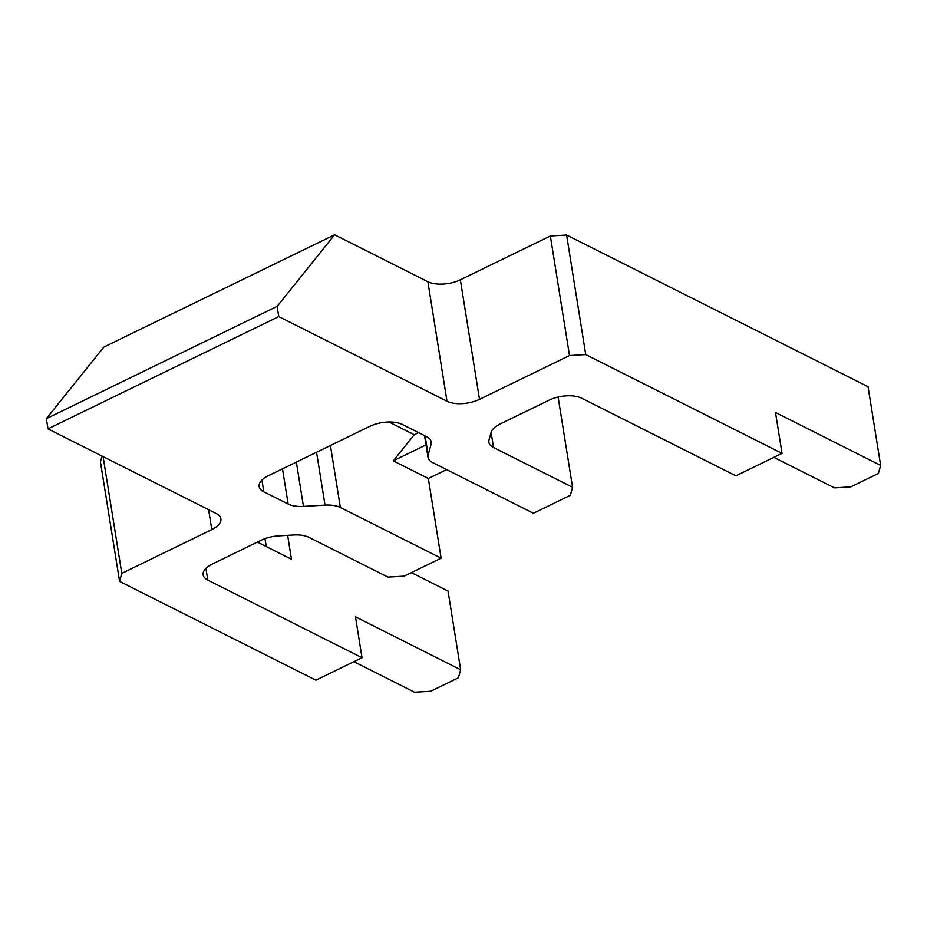 <?xml version="1.0" encoding="UTF-8"?>
<svg xmlns="http://www.w3.org/2000/svg" width="927" height="927" viewBox="0 0 927 927"><rect width="100%" height="100%" fill="white"/><g stroke="black" fill="none" stroke-linecap="round" stroke-linejoin="round"><path stroke-width="1.39" d="M558.112 397.046L572.562 487.278L570.337 495.308L533.419 513.268L432.666 462.561A23.418 10.939 -9.1 0 1 428.007 457.289A23.418 10.939 -9.1 0 1 428.158 454.948L431.101 444.3A23.418 10.939 170.9 0 0 431.252 441.959A23.418 10.939 170.9 0 0 426.605 436.675L402.26 424.427A23.418 10.939 170.9 0 0 369.78 426.35L268.239 475.76A23.418 10.939 170.9 0 0 259.143 486.513A23.418 10.939 170.9 0 0 263.801 491.797L261.912 480.047M572.562 487.278L493.546 447.521L491.113 432.376M411.403 572.631L448.042 591.078L460.649 669.757L458.425 677.776L430.731 691.252L414.485 692.214L353.847 661.693M102.028 456.072L100.429 461.831L119.583 581.391L121.796 573.373L103.094 456.605M208.621 509.711L211.796 529.584A23.418 10.939 170.9 0 0 220.893 518.83A23.418 10.939 170.9 0 0 216.246 513.546L47.984 428.877L46.35 418.656L103.847 347.069L334.624 234.786L427.868 281.704L447.011 401.264A23.418 10.939 170.9 0 0 479.502 399.34L460.348 279.78A23.418 10.939 -9.1 0 1 427.868 281.704M460.348 279.78L550.348 235.991L569.502 355.551L585.737 354.589L566.594 235.029L550.348 235.991M566.594 235.029L868.043 386.721L880.65 465.412L878.425 473.43L850.743 486.895L834.497 487.869L773.848 457.347M388.923 421.994L414.253 434.74L418.575 432.631M282.492 468.819L288.135 504.045A23.418 10.939 170.9 0 0 303.453 506.397L325.029 505.122A23.418 10.939 -9.1 0 1 340.36 507.475L441.113 558.181L404.184 576.142L387.95 577.104L308.923 537.347A23.418 10.939 170.9 0 0 293.604 534.983L278.517 535.876A23.418 10.939 170.9 0 0 261.356 540.163L212.237 564.068A23.418 10.939 170.9 0 0 203.14 574.821A23.418 10.939 170.9 0 0 207.799 580.105L362.028 657.718L355.481 616.837L460.649 669.757M441.113 558.181L428.344 478.471L393.291 460.835L414.253 434.74M119.583 581.391L315.875 680.175L362.028 657.718M569.502 355.551L479.502 399.34M287.648 535.342L291.472 559.259L257.37 542.098M493.546 447.521A23.418 10.939 170.9 0 1 488.888 442.237A23.418 10.939 170.9 0 1 489.039 439.896L491.101 432.457A23.418 10.939 170.9 0 1 500.047 424.033L549.166 400.14A23.418 10.939 170.9 0 1 581.646 398.204L735.887 475.818L782.04 453.361L775.493 412.492L880.65 465.412M288.135 504.045L263.801 491.797M428.344 478.471L446.617 469.583M393.291 460.835L426.026 444.902M334.624 234.786L277.127 306.373L46.35 418.656M47.984 428.877L278.76 316.594L277.127 306.373M278.76 316.594L447.011 401.264M782.04 453.361L585.737 354.589M211.796 529.584L121.796 573.373M207.799 580.105L205.921 568.355M266.258 546.571L264.983 538.633M428.158 454.948L425.111 435.922M430.383 439.78L431.101 444.3M316.559 452.249L325.029 505.122M340.36 507.475L330.429 445.505M303.453 506.397L296.362 462.075M428.007 457.289L424.543 435.644"/></g></svg>
